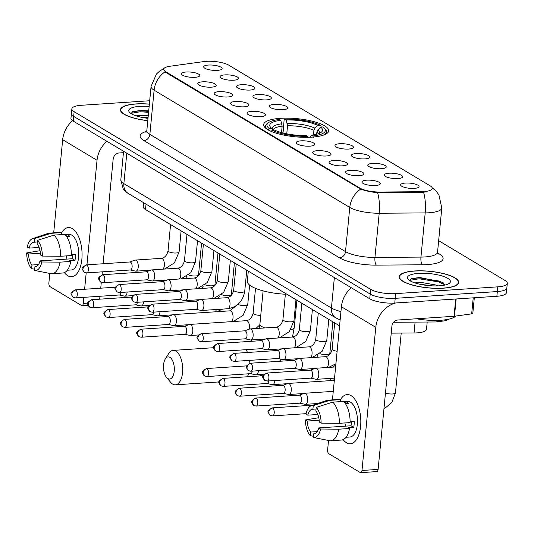 <?xml version="1.0" encoding="UTF-8"?>
<svg xmlns="http://www.w3.org/2000/svg" width="534" height="534" viewBox="0 0 534 534"><rect width="100%" height="100%" fill="white"/><g stroke="black" fill="none" stroke-linecap="round" stroke-linejoin="round"><path stroke-width="0.8" d="M280.463 118.321A32.661 9.111 5.5 0 0 263.649 124.596A32.661 9.111 5.5 0 0 279.242 134.047A32.661 9.111 5.5 0 0 311.863 137.138A32.661 9.111 5.5 0 0 328.67 130.857A32.661 9.111 5.5 0 0 313.078 121.412A32.661 9.111 5.5 0 0 280.463 118.321M211.437 87.155A9.245 2.577 -174.5 0 1 197.894 84.065A9.245 2.577 -174.5 0 1 202.553 81.829A9.245 2.577 -174.5 0 1 212.452 82.89A9.245 2.577 -174.5 0 1 216.01 85.814A9.245 2.577 -174.5 0 1 211.437 87.155M227.851 96.988A9.245 2.577 -174.5 0 1 214.301 93.897A9.245 2.577 -174.5 0 1 218.96 91.661A9.245 2.577 -174.5 0 1 228.866 92.722A9.245 2.577 -174.5 0 1 232.423 95.646A9.245 2.577 -174.5 0 1 227.851 96.988M244.258 106.82A9.245 2.577 -174.5 0 1 230.715 103.736A9.245 2.577 -174.5 0 1 235.374 101.5A9.245 2.577 -174.5 0 1 245.273 102.555A9.245 2.577 -174.5 0 1 248.831 105.478A9.245 2.577 -174.5 0 1 244.258 106.82M260.672 116.659A9.245 2.577 -174.5 0 1 247.122 113.568A9.245 2.577 -174.5 0 1 251.781 111.332A9.245 2.577 -174.5 0 1 261.687 112.394A9.245 2.577 -174.5 0 1 265.244 115.311A9.245 2.577 -174.5 0 1 260.672 116.659M309.9 146.156A9.245 2.577 -174.5 0 1 296.357 143.072A9.245 2.577 -174.5 0 1 301.016 140.836A9.245 2.577 -174.5 0 1 310.915 141.897A9.245 2.577 -174.5 0 1 314.479 144.814A9.245 2.577 -174.5 0 1 309.9 146.156M326.314 155.995A9.245 2.577 -174.5 0 1 312.764 152.904A9.245 2.577 -174.5 0 1 317.423 150.668A9.245 2.577 -174.5 0 1 327.329 151.729A9.245 2.577 -174.5 0 1 330.886 154.653A9.245 2.577 -174.5 0 1 326.314 155.995M342.721 165.827A9.245 2.577 -174.5 0 1 329.178 162.737A9.245 2.577 -174.5 0 1 333.837 160.5A9.245 2.577 -174.5 0 1 343.736 161.562A9.245 2.577 -174.5 0 1 347.3 164.485A9.245 2.577 -174.5 0 1 342.721 165.827M359.135 175.659A9.245 2.577 -174.5 0 1 345.585 172.575A9.245 2.577 -174.5 0 1 350.244 170.333A9.245 2.577 -174.5 0 1 360.15 171.394A9.245 2.577 -174.5 0 1 363.707 174.318A9.245 2.577 -174.5 0 1 359.135 175.659M375.542 185.498A9.245 2.577 -174.5 0 1 361.999 182.408A9.245 2.577 -174.5 0 1 366.658 180.172A9.245 2.577 -174.5 0 1 376.557 181.233A9.245 2.577 -174.5 0 1 380.121 184.15A9.245 2.577 -174.5 0 1 375.542 185.498M195.03 77.317A9.245 2.577 -174.5 0 1 181.48 74.233A9.245 2.577 -174.5 0 1 186.139 71.997A9.245 2.577 -174.5 0 1 196.045 73.058A9.245 2.577 -174.5 0 1 199.603 75.975A9.245 2.577 -174.5 0 1 195.03 77.317M233.758 80.213A9.245 2.577 -174.5 0 1 220.215 77.123A9.245 2.577 -174.5 0 1 224.874 74.887A9.245 2.577 -174.5 0 1 234.773 75.948A9.245 2.577 -174.5 0 1 238.338 78.872A9.245 2.577 -174.5 0 1 233.758 80.213M250.172 90.046A9.245 2.577 -174.5 0 1 236.622 86.955A9.245 2.577 -174.5 0 1 241.288 84.719A9.245 2.577 -174.5 0 1 251.187 85.78A9.245 2.577 -174.5 0 1 254.745 88.704A9.245 2.577 -174.5 0 1 250.172 90.046M266.579 99.878A9.245 2.577 -174.5 0 1 253.036 96.794A9.245 2.577 -174.5 0 1 257.695 94.551A9.245 2.577 -174.5 0 1 267.594 95.613A9.245 2.577 -174.5 0 1 271.159 98.536A9.245 2.577 -174.5 0 1 266.579 99.878M282.993 109.717A9.245 2.577 -174.5 0 1 269.443 106.626A9.245 2.577 -174.5 0 1 274.109 104.39A9.245 2.577 -174.5 0 1 284.008 105.452A9.245 2.577 -174.5 0 1 287.566 108.369A9.245 2.577 -174.5 0 1 282.993 109.717M348.635 149.053A9.245 2.577 -174.5 0 1 335.085 145.962A9.245 2.577 -174.5 0 1 339.751 143.726A9.245 2.577 -174.5 0 1 349.65 144.787A9.245 2.577 -174.5 0 1 353.208 147.704A9.245 2.577 -174.5 0 1 348.635 149.053M365.042 158.885A9.245 2.577 -174.5 0 1 351.499 155.794A9.245 2.577 -174.5 0 1 356.158 153.558A9.245 2.577 -174.5 0 1 366.057 154.62A9.245 2.577 -174.5 0 1 369.621 157.543A9.245 2.577 -174.5 0 1 365.042 158.885M381.456 168.717A9.245 2.577 -174.5 0 1 367.906 165.633A9.245 2.577 -174.5 0 1 372.572 163.391A9.245 2.577 -174.5 0 1 382.471 164.452A9.245 2.577 -174.5 0 1 386.029 167.376A9.245 2.577 -174.5 0 1 381.456 168.717M397.863 178.55A9.245 2.577 -174.5 0 1 384.32 175.466A9.245 2.577 -174.5 0 1 388.979 173.23A9.245 2.577 -174.5 0 1 398.878 174.291A9.245 2.577 -174.5 0 1 402.442 177.208A9.245 2.577 -174.5 0 1 397.863 178.55M414.277 188.389A9.245 2.577 -174.5 0 1 400.727 185.298A9.245 2.577 -174.5 0 1 405.393 183.062A9.245 2.577 -174.5 0 1 415.292 184.123A9.245 2.577 -174.5 0 1 418.85 187.047A9.245 2.577 -174.5 0 1 414.277 188.389M217.351 70.375A9.245 2.577 -174.5 0 1 203.801 67.291A9.245 2.577 -174.5 0 1 208.467 65.055A9.245 2.577 -174.5 0 1 218.366 66.116A9.245 2.577 -174.5 0 1 221.924 69.033A9.245 2.577 -174.5 0 1 217.351 70.375M203.861 61.577A16.641 4.639 -174.5 0 1 206.257 61.337A16.641 4.639 -174.5 0 1 228.766 65.161L430.197 185.872A16.641 4.639 -174.5 0 1 432.246 188.429A16.641 4.639 -174.5 0 1 421.039 191.719L379.761 192.026A16.641 4.639 -174.5 0 1 359.896 188.102L165.78 71.776A16.641 4.639 -174.5 0 1 163.724 69.22A16.641 4.639 -174.5 0 1 169.892 66.263L203.861 61.577M339.571 325.833L145.508 209.542A18.49 5.16 -174.5 0 1 143.232 206.698L143.613 202.686M427.2 322.029L426.492 329.318A18.49 5.16 -174.5 0 1 414.044 332.976L391.235 333.143M149.373 104.097A29.891 8.337 5.5 0 0 135.843 103.936A29.891 8.337 5.5 0 0 120.457 109.684A29.891 8.337 5.5 0 0 147.778 120.677M414.584 270.972A29.891 8.337 5.5 0 0 399.198 276.719A29.891 8.337 5.5 0 0 413.47 285.363A29.891 8.337 5.5 0 0 443.32 288.193A29.891 8.337 5.5 0 0 458.706 282.446A29.891 8.337 5.5 0 0 444.428 273.802A29.891 8.337 5.5 0 0 414.584 270.972M149.694 100.752L81.375 105.285A18.49 5.16 5.5 0 0 71.863 108.836L70.955 118.261A18.49 5.16 5.5 0 0 73.231 121.105L369.748 298.793A18.49 5.16 5.5 0 0 394.76 303.045L496.874 296.27L497.328 291.557A18.49 5.16 5.5 0 0 506.846 288.006A18.49 5.16 5.5 0 1 497.328 291.557L395.213 298.332L497.328 291.557L497.781 286.845A18.49 5.16 5.5 0 0 507.3 283.294A18.49 5.16 5.5 0 0 505.017 280.45L438.654 240.68M369.748 298.793L370.202 294.08A18.49 5.16 5.5 0 0 395.213 298.332A18.49 5.16 5.5 0 1 370.202 294.08L73.685 116.392L370.202 294.08L370.656 289.368A18.49 5.16 5.5 0 0 395.667 293.62L497.781 286.845M71.409 113.548A18.49 5.16 5.5 0 0 73.685 116.392A18.49 5.16 5.5 0 1 71.409 113.548M425.698 191.906L420.959 192.574L377.618 192.767C370.649 191.946 365.009 190.725 360.677 189.096L165.72 72.357L163.698 69.54M71.863 108.836A18.49 5.16 5.5 0 0 74.139 111.679L370.656 289.368M496.874 296.27A18.49 5.16 5.5 0 0 506.392 292.719L507.3 283.294M149.366 104.183A29.584 8.25 5.5 0 0 135.99 104.023A29.584 8.25 5.5 0 0 120.764 109.71A29.584 8.25 5.5 0 0 147.785 120.591M136.03 115.831L142.111 115.311L148.245 115.838M140.949 117.18L148.065 117.707M149.146 106.413A21.574 6.021 5.5 0 0 139.841 106.333A21.574 6.021 5.5 0 0 129.495 112.307A21.574 6.021 5.5 0 0 147.998 118.361M148.712 110.925L141.13 110.451L132.973 111.526L130.957 113.515M130.95 113.328L140.302 111.753L148.579 112.347M132.599 111.673L140.389 110.818L148.666 111.406M67.745 275.711A24.651 11.982 86.2 0 1 64.387 272.614A24.651 11.982 86.2 0 0 67.745 275.711A24.651 11.982 86.2 0 0 81.962 258.009A24.651 11.982 86.2 0 0 81.088 244.752A24.651 11.982 86.2 0 0 72.284 228.579A24.651 11.982 86.2 0 1 82.076 255.339A24.651 11.982 86.2 0 1 71.643 276.739A24.651 11.982 86.2 0 1 67.745 275.711M61.73 232.597A24.651 11.982 86.2 0 1 72.284 228.579A24.651 11.982 86.2 0 0 68.379 227.544A24.651 11.982 86.2 0 0 61.73 232.597M72.591 120.691A24.651 20.419 120.9 0 0 62.672 139.694L53.7 232.844M106.933 141.296A24.651 20.419 120.9 0 0 97.028 160.287L86.962 264.824M49.789 273.448L48.888 282.846A3.084 1.495 -93.8 0 0 50.083 286.685L81.482 305.501A3.084 1.495 -93.8 0 0 81.969 305.628A3.084 1.495 -93.8 0 0 83.244 303.439L87.796 303.138M86.188 272.874L84.612 289.254M83.831 297.338L83.244 303.439M99.678 299.18L99.958 296.27M100.739 288.186L101.293 282.399M102.027 274.79L102.308 271.839M103.089 263.756L113.155 159.219A6.161 5.106 -59.1 0 1 119.095 152.971L123.434 152.684M38.488 264.584L31.96 265.018A12.329 5.987 86.2 0 1 28.522 254.004L40.444 253.216M39.102 247.449L29.09 248.116A12.329 5.987 86.2 0 1 33.729 242.196A12.329 5.987 86.2 0 1 34.156 242.202L37.313 241.995M67.064 259.083A12.329 5.987 86.2 0 1 66.129 255.906M64.934 234.566L68.833 234.313A17.876 8.684 86.2 0 1 71.656 235.06A17.876 8.684 86.2 0 1 78.758 254.458A17.876 8.684 86.2 0 1 71.196 269.977L67.304 270.237M65.128 234.76L66.93 234.64A17.876 8.684 86.2 0 1 68.432 235.274A17.876 8.684 86.2 0 1 69.894 236.415L66.643 236.635M72.798 254.665A12.329 5.987 -93.8 0 1 72.244 258.743L39.997 260.879L41.819 261.974L60.042 262.161L70.795 261.453L69.594 260.732L74.967 260.372A17.876 8.684 86.2 0 0 75.534 254.484L71.369 254.758M61.59 234.593L61.784 232.61L51.037 233.325L34.51 238.578L34.156 242.202M29.09 248.116L27.267 247.022A16.027 7.79 86.2 0 1 32.481 238.711L48.053 233.391A20.339 9.886 86.2 0 1 49.322 233.131L60.068 232.423A20.339 9.886 86.2 0 1 61.784 232.61M64.748 234.386A20.339 9.886 86.2 0 1 71.362 255.559L60.609 256.273L42.386 256.08L40.564 254.992A12.329 5.987 86.2 0 0 37.12 243.978L37.467 240.353L53.994 235.1L64.748 234.386M70.795 261.453A20.339 9.886 86.2 0 1 62.758 273.007L52.012 273.722A20.339 9.886 86.2 0 1 50.723 273.635L34.583 270.418A16.027 7.79 86.2 0 1 34.576 270.418L34.924 266.793L35.785 266.733M49.322 233.131A20.339 9.886 86.2 0 1 51.037 233.325M53.994 235.1A20.339 9.886 86.2 0 1 60.609 256.273M60.042 262.161A20.339 9.886 86.2 0 1 52.012 273.722M32.481 238.711A16.027 7.79 86.2 0 1 34.51 238.578M37.467 240.353A16.027 7.79 86.2 0 1 42.386 256.08M41.819 261.974A16.027 7.79 86.2 0 1 34.583 270.418M39.997 260.879A12.329 5.987 86.2 0 1 35.357 266.793A12.329 5.987 86.2 0 1 34.924 266.793M31.96 265.018L31.613 268.642L34.69 269.249M31.613 268.642A16.027 7.79 86.2 0 1 26.7 252.916L28.522 254.004M40.057 250.693L26.7 252.916M66.93 234.64L66.737 236.629M72.244 258.743L74.967 260.372M443.167 288.106A29.584 8.25 5.5 0 0 458.399 282.419A29.584 8.25 5.5 0 0 444.275 273.862A29.584 8.25 5.5 0 0 414.731 271.065A29.584 8.25 5.5 0 0 399.505 276.745A29.584 8.25 5.5 0 0 413.63 285.303A29.584 8.25 5.5 0 0 443.167 288.106M416.453 318.771A30.812 8.597 5.5 0 0 440.697 320.273A30.812 8.597 5.5 0 0 455.716 316.068M414.771 282.866L420.852 282.346L436.071 285.043L438.18 285.857M419.691 284.215L432.32 285.85M418.583 273.368A21.574 6.021 5.5 0 0 408.236 279.349A21.574 6.021 5.5 0 0 439.322 285.797A21.574 6.021 5.5 0 0 449.328 283.3A21.574 6.021 5.5 0 0 442.693 276.158A21.574 6.021 5.5 0 0 418.583 273.368M444.996 285.022L442.359 282.252L419.871 277.486L411.714 278.561L409.698 280.557M409.691 280.37L419.043 278.788L438.481 281.879L444.935 284.829M411.34 278.715L419.13 277.854L438.568 280.944L443.253 282.853M167.87 378.573A11.094 5.393 -93.8 0 0 174.224 371.163A11.094 5.393 -93.8 0 0 169.912 357.366A11.094 5.393 -93.8 0 0 165.293 358.968A11.094 5.393 -93.8 0 0 166.515 377.364A11.094 5.393 -93.8 0 0 167.87 378.573M165.293 358.968L168.664 353.608A17.255 8.384 86.2 0 1 173.123 350.391A17.255 8.384 86.2 0 1 175.853 351.118A17.255 8.384 86.2 0 1 182.708 369.848A17.255 8.384 86.2 0 1 175.412 384.827A17.255 8.384 86.2 0 1 172.676 384.106A17.255 8.384 86.2 0 1 170.566 382.231L166.515 377.364M281.531 132.612L282.152 126.151L280.824 120.324A26.5 7.396 5.5 0 0 270.711 127.439A26.5 7.396 5.5 0 0 271.726 128.367L269.236 128.527L268.041 129.829M322.99 135.282A30.571 8.531 5.5 0 0 326.474 131.838A30.571 8.531 5.5 0 0 325.4 129.241L324.332 128.053A29.337 8.184 5.5 0 0 323.083 126.925L320.594 127.092L317.884 129.929L316.889 132.065L316.682 134.221M280.824 120.324L279.449 119.503A29.337 8.184 5.5 0 0 268.448 122.673L267.167 123.634A30.571 8.531 5.5 0 0 265.618 125.977A30.571 8.531 5.5 0 0 268.041 129.782M313.351 137.485L312.871 135.95A29.337 8.184 5.5 0 0 324.332 128.053M307.978 137.845L307.497 136.31A29.337 8.184 5.5 0 1 272.2 130.303L271.005 131.551M268.448 122.673A29.337 8.184 5.5 0 0 269.236 128.527M312.871 135.95L311.496 135.129A26.5 7.396 5.5 0 0 321.194 132.298A26.5 7.396 5.5 0 0 320.594 127.092M272.2 130.303L274.69 130.136A26.5 7.396 5.5 0 0 306.122 135.489L307.497 136.31M309.7 137.251L311.496 135.129M271.726 128.367L273.355 130.229M248.297 271.138L247.329 281.184A33.896 9.458 5.5 0 0 285.37 294.234M283.04 133.006L284.115 119.97L284.822 119.149A29.337 8.184 5.5 0 1 320.12 125.15L321.088 126.258L321.007 127.065M320.12 125.15L317.63 125.316A26.5 7.396 5.5 0 0 286.197 119.97L284.822 119.149M313.485 134.868L313.925 130.289L314.92 128.153L317.63 125.316M286.197 119.97L287.532 125.797L286.758 133.834M119.229 294.988L124.469 296.13A5.547 2.697 -93.8 0 0 124.843 296.163A5.547 2.697 -93.8 0 0 127.139 292.225A5.547 2.697 -93.8 0 0 127.159 292.038M119.095 294.962A4.005 1.949 -93.8 0 0 119.369 294.982A4.005 1.949 -93.8 0 0 120.991 292.445M135.643 304.821L140.876 305.969A5.547 2.697 -93.8 0 0 141.256 305.995A5.547 2.697 -93.8 0 0 143.553 302.057A5.547 2.697 -93.8 0 0 143.566 301.87M135.502 304.794A4.005 1.949 -93.8 0 0 135.776 304.814A4.005 1.949 -93.8 0 0 137.398 302.277M152.05 314.659L157.29 315.801A5.547 2.697 -93.8 0 0 157.663 315.828A5.547 2.697 -93.8 0 0 159.966 311.889A5.547 2.697 -93.8 0 0 159.98 311.702M151.916 314.626A4.005 1.949 -93.8 0 0 152.19 314.646A4.005 1.949 -93.8 0 0 153.812 312.11M168.464 324.492L173.697 325.633A5.547 2.697 -93.8 0 0 174.077 325.66A5.547 2.697 -93.8 0 0 176.374 321.728A5.547 2.697 -93.8 0 0 174.218 314.826A5.547 2.697 -93.8 0 0 173.343 314.593A5.547 2.697 -93.8 0 0 172.969 314.673L167.93 316.495M168.323 324.458A4.005 1.949 -93.8 0 0 168.597 324.485A4.005 1.949 -93.8 0 0 170.259 321.642A4.005 1.949 -93.8 0 0 168.704 316.655A4.005 1.949 -93.8 0 0 168.07 316.488L124.322 319.392C118.374 323.31 119.983 322.903 122.526 326.821A4.005 3.317 120.9 0 1 121.091 323.617A4.005 3.317 -59.1 0 1 124.949 319.559A4.005 1.949 -93.8 0 0 124.322 319.392M184.871 334.324L190.111 335.465A5.547 2.697 -93.8 0 0 190.484 335.499A5.547 2.697 -93.8 0 0 192.787 331.561A5.547 2.697 -93.8 0 0 190.631 324.659A5.547 2.697 -93.8 0 0 189.75 324.425A5.547 2.697 -93.8 0 0 189.383 324.505L184.343 326.334M184.737 334.297A4.005 1.949 -93.8 0 0 185.011 334.317A4.005 1.949 -93.8 0 0 186.666 331.474A4.005 1.949 -93.8 0 0 185.111 326.488A4.005 1.949 -93.8 0 0 184.477 326.321L140.729 329.224C134.788 333.143 136.397 332.735 138.933 336.66A4.005 3.317 120.9 0 1 137.498 333.456A4.005 3.317 -59.1 0 1 141.363 329.391A4.005 1.949 -93.8 0 0 140.729 329.224M250.513 373.66L255.753 374.808A5.547 2.697 -93.8 0 0 256.126 374.835A5.547 2.697 -93.8 0 0 258.429 370.896A5.547 2.697 -93.8 0 0 258.443 370.709M250.379 373.633A4.005 1.949 -93.8 0 0 250.653 373.653A4.005 1.949 -93.8 0 0 252.275 371.117M266.927 383.499L272.16 384.64A5.547 2.697 -93.8 0 0 272.54 384.667A5.547 2.697 -93.8 0 0 274.836 380.729A5.547 2.697 -93.8 0 0 274.856 380.542M266.786 383.465A4.005 1.949 -93.8 0 0 267.06 383.485A4.005 1.949 -93.8 0 0 268.682 380.949M283.334 393.331L288.574 394.472A5.547 2.697 -93.8 0 0 288.947 394.499A5.547 2.697 -93.8 0 0 291.25 390.568A5.547 2.697 -93.8 0 0 289.094 383.666A5.547 2.697 -93.8 0 0 288.213 383.432A5.547 2.697 -93.8 0 0 287.846 383.512L282.806 385.334M283.2 393.298A4.005 1.949 -93.8 0 0 283.474 393.324A4.005 1.949 -93.8 0 0 285.129 390.481A4.005 1.949 -93.8 0 0 283.574 385.495A4.005 1.949 -93.8 0 0 282.94 385.328L239.192 388.231C233.251 392.15 234.86 391.742 237.396 395.661A4.005 3.317 120.9 0 1 235.961 392.457A4.005 3.317 -59.1 0 1 239.826 388.398A4.005 1.949 -93.8 0 0 239.192 388.231M299.748 403.163L304.981 404.305A5.547 2.697 -93.8 0 0 305.361 404.338A5.547 2.697 -93.8 0 0 307.657 400.4A5.547 2.697 -93.8 0 0 305.501 393.498A5.547 2.697 -93.8 0 0 304.627 393.264A5.547 2.697 -93.8 0 0 304.253 393.344L299.214 395.173M299.607 403.137A4.005 1.949 -93.8 0 0 299.881 403.157A4.005 1.949 -93.8 0 0 301.543 400.313A4.005 1.949 -93.8 0 0 299.988 395.327A4.005 1.949 -93.8 0 0 299.354 395.16L255.606 398.064C249.658 401.982 251.267 401.575 253.81 405.5A4.005 3.317 120.9 0 1 252.375 402.296A4.005 3.317 -59.1 0 1 256.24 398.231A4.005 1.949 -93.8 0 0 255.606 398.064M130.316 269.977L135.556 271.125A5.547 2.697 -93.8 0 0 135.93 271.152A5.547 2.697 -93.8 0 0 138.226 267.214A5.547 2.697 -93.8 0 0 136.077 260.312A5.547 2.697 -93.8 0 0 135.195 260.085A5.547 2.697 -93.8 0 0 134.828 260.158L129.789 261.987M130.183 269.95A4.005 1.949 -93.8 0 0 130.456 269.97A4.005 1.949 -93.8 0 0 132.112 267.127A4.005 1.949 -93.8 0 0 130.556 262.147A4.005 1.949 -93.8 0 0 129.922 261.974L86.174 264.877C80.227 268.796 81.842 268.388 84.379 272.313A4.005 3.317 120.9 0 1 82.944 269.109A4.005 3.317 -59.1 0 1 86.808 265.044A4.005 1.949 -93.8 0 0 86.174 264.877M146.73 279.816L151.963 280.957A5.547 2.697 -93.8 0 0 152.344 280.984A5.547 2.697 -93.8 0 0 154.64 277.046A5.547 2.697 -93.8 0 0 152.484 270.151A5.547 2.697 -93.8 0 0 151.609 269.917A5.547 2.697 -93.8 0 0 151.235 269.997L146.196 271.819M146.59 279.783A4.005 1.949 -93.8 0 0 146.863 279.803A4.005 1.949 -93.8 0 0 148.525 276.959A4.005 1.949 -93.8 0 0 146.97 271.98A4.005 1.949 -93.8 0 0 146.336 271.813L102.581 274.716C96.641 278.628 98.249 278.227 100.793 282.146A4.005 3.317 120.9 0 1 99.357 278.942A4.005 3.317 -59.1 0 1 103.216 274.883A4.005 1.949 -93.8 0 0 102.581 274.716M163.137 289.648L168.377 290.79A5.547 2.697 -93.8 0 0 168.751 290.816A5.547 2.697 -93.8 0 0 171.047 286.885A5.547 2.697 -93.8 0 0 168.898 279.983A5.547 2.697 -93.8 0 0 168.016 279.749A5.547 2.697 -93.8 0 0 167.649 279.829L162.61 281.652M163.003 289.615A4.005 1.949 -93.8 0 0 163.277 289.642A4.005 1.949 -93.8 0 0 164.933 286.798A4.005 1.949 -93.8 0 0 163.377 281.812A4.005 1.949 -93.8 0 0 162.743 281.645L118.995 284.549C113.048 288.467 114.663 288.06 117.2 291.978A4.005 3.317 120.9 0 1 115.765 288.774A4.005 3.317 -59.1 0 1 119.629 284.715A4.005 1.949 -93.8 0 0 118.995 284.549M179.551 299.481L184.784 300.622A5.547 2.697 -93.8 0 0 185.164 300.655A5.547 2.697 -93.8 0 0 187.461 296.717A5.547 2.697 -93.8 0 0 185.305 289.815A5.547 2.697 -93.8 0 0 184.43 289.582A5.547 2.697 -93.8 0 0 184.056 289.662L179.017 291.491M179.411 299.454A4.005 1.949 -93.8 0 0 179.684 299.474A4.005 1.949 -93.8 0 0 181.346 296.63A4.005 1.949 -93.8 0 0 179.791 291.644A4.005 1.949 -93.8 0 0 179.157 291.477L135.402 294.381C129.462 298.299 131.07 297.892 133.613 301.817A4.005 3.317 120.9 0 1 132.178 298.613A4.005 3.317 -59.1 0 1 136.037 294.548A4.005 1.949 -93.8 0 0 135.402 294.381M195.958 309.313L201.198 310.461A5.547 2.697 -93.8 0 0 201.572 310.488A5.547 2.697 -93.8 0 0 203.868 306.549A5.547 2.697 -93.8 0 0 201.718 299.654A5.547 2.697 -93.8 0 0 200.837 299.42A5.547 2.697 -93.8 0 0 200.47 299.501L195.431 301.323M195.824 309.286A4.005 1.949 -93.8 0 0 196.098 309.306A4.005 1.949 -93.8 0 0 197.754 306.463A4.005 1.949 -93.8 0 0 196.198 301.483A4.005 1.949 -93.8 0 0 195.564 301.309L151.816 304.213C145.869 308.131 147.484 307.724 150.021 311.649A4.005 3.317 120.9 0 1 148.585 308.445A4.005 3.317 -59.1 0 1 152.45 304.387A4.005 1.949 -93.8 0 0 151.816 304.213M245.193 338.816L250.426 339.964A5.547 2.697 -93.8 0 0 250.806 339.991A5.547 2.697 -93.8 0 0 253.103 336.053A5.547 2.697 -93.8 0 0 250.947 329.151A5.547 2.697 -93.8 0 0 250.072 328.924A5.547 2.697 -93.8 0 0 249.698 328.997L244.659 330.826M245.053 338.79A4.005 1.949 -93.8 0 0 245.326 338.81A4.005 1.949 -93.8 0 0 246.988 335.966A4.005 1.949 -93.8 0 0 245.433 330.98A4.005 1.949 -93.8 0 0 244.799 330.813L201.044 333.717C195.104 337.635 196.712 337.228 199.255 341.153A4.005 3.317 120.9 0 1 197.82 337.949A4.005 3.317 -59.1 0 1 201.678 333.883A4.005 1.949 -93.8 0 0 201.044 333.717M261.6 348.655L266.84 349.797A5.547 2.697 -93.8 0 0 267.214 349.823A5.547 2.697 -93.8 0 0 269.51 345.885A5.547 2.697 -93.8 0 0 267.36 338.99A5.547 2.697 -93.8 0 0 266.479 338.756A5.547 2.697 -93.8 0 0 266.112 338.836L261.073 340.659M261.466 348.622A4.005 1.949 -93.8 0 0 261.74 348.642A4.005 1.949 -93.8 0 0 263.396 345.798A4.005 1.949 -93.8 0 0 261.84 340.819A4.005 1.949 -93.8 0 0 261.206 340.652L217.458 343.549C211.517 347.467 213.126 347.06 215.663 350.985A4.005 3.317 120.9 0 1 214.227 347.781A4.005 3.317 -59.1 0 1 218.092 343.722A4.005 1.949 -93.8 0 0 217.458 343.549M278.014 358.488L283.247 359.629A5.547 2.697 -93.8 0 0 283.627 359.656A5.547 2.697 -93.8 0 0 285.924 355.724A5.547 2.697 -93.8 0 0 283.768 348.822A5.547 2.697 -93.8 0 0 282.893 348.589A5.547 2.697 -93.8 0 0 282.519 348.669L277.48 350.491M277.874 358.454A4.005 1.949 -93.8 0 0 278.147 358.481A4.005 1.949 -93.8 0 0 279.809 355.637A4.005 1.949 -93.8 0 0 278.254 350.651A4.005 1.949 -93.8 0 0 277.62 350.484L233.865 353.388C227.925 357.306 229.533 356.899 232.076 360.817A4.005 3.317 120.9 0 1 230.641 357.613A4.005 3.317 -59.1 0 1 234.499 353.555A4.005 1.949 -93.8 0 0 233.865 353.388M294.421 368.32L299.661 369.461A5.547 2.697 -93.8 0 0 300.035 369.495A5.547 2.697 -93.8 0 0 302.337 365.556A5.547 2.697 -93.8 0 0 300.181 358.654A5.547 2.697 -93.8 0 0 299.3 358.421A5.547 2.697 -93.8 0 0 298.933 358.501L293.894 360.323M294.287 368.293A4.005 1.949 -93.8 0 0 294.561 368.313A4.005 1.949 -93.8 0 0 296.216 365.47A4.005 1.949 -93.8 0 0 294.661 360.483A4.005 1.949 -93.8 0 0 294.027 360.316L250.279 363.22C244.338 367.138 245.947 366.731 248.484 370.656A4.005 3.317 120.9 0 1 247.048 367.452A4.005 3.317 -59.1 0 1 250.913 363.387A4.005 1.949 -93.8 0 0 250.279 363.22M310.835 378.152L316.068 379.3A5.547 2.697 -93.8 0 0 316.448 379.327A5.547 2.697 -93.8 0 0 318.745 375.389A5.547 2.697 -93.8 0 0 316.589 368.493A5.547 2.697 -93.8 0 0 315.714 368.26A5.547 2.697 -93.8 0 0 315.34 368.333L310.301 370.162M310.695 378.125A4.005 1.949 -93.8 0 0 310.968 378.145A4.005 1.949 -93.8 0 0 312.63 375.302A4.005 1.949 -93.8 0 0 311.075 370.322A4.005 1.949 -93.8 0 0 310.441 370.149L266.693 373.052C260.746 376.971 262.354 376.563 264.897 380.488A4.005 3.317 120.9 0 1 263.462 377.284A4.005 3.317 -59.1 0 1 267.32 373.219A4.005 1.949 -93.8 0 0 266.693 373.052M346.486 442.746A24.651 11.982 86.2 0 1 343.128 439.649A24.651 11.982 86.2 0 0 346.486 442.746A24.651 11.982 86.2 0 0 360.704 425.044A24.651 11.982 86.2 0 0 359.829 411.794A24.651 11.982 86.2 0 0 351.025 395.621A24.651 11.982 86.2 0 1 360.817 422.381A24.651 11.982 86.2 0 1 350.391 443.781A24.651 11.982 86.2 0 1 346.486 442.746M340.478 399.632A24.651 11.982 86.2 0 1 351.025 395.621A24.651 11.982 86.2 0 0 347.127 394.586A24.651 11.982 86.2 0 0 340.478 399.632M351.312 287.746A24.651 20.419 120.9 0 0 341.413 306.736L332.442 399.879M395.574 302.992A24.651 20.419 120.9 0 0 375.776 327.329L361.985 470.481L378.112 469.406L391.896 326.254A6.161 5.106 -59.1 0 1 397.837 320.006L454.034 316.282L455.702 299.007M328.53 440.49L327.629 449.888A3.084 1.495 -93.8 0 0 328.824 453.72L360.223 472.537A3.084 1.495 -93.8 0 0 360.71 472.663A3.084 1.495 -93.8 0 0 361.985 470.481M378.112 469.406A3.084 1.495 86.2 0 1 376.837 471.595L360.71 472.663M474.312 297.772L472.817 313.318A3.084 0.861 -174.5 0 1 471.676 313.865L454.481 316.235A3.084 0.861 -174.5 0 1 454.034 316.282M317.229 431.626L310.701 432.053A12.329 5.987 86.2 0 1 307.264 421.046L319.185 420.251M317.843 414.491L307.831 415.152A12.329 5.987 86.2 0 1 312.47 409.238A12.329 5.987 86.2 0 1 312.904 409.238L316.055 409.031M345.805 426.125A12.329 5.987 86.2 0 1 344.871 422.941M343.682 401.608L347.574 401.348A17.876 8.684 86.2 0 1 350.404 402.095A17.876 8.684 86.2 0 1 357.5 421.5A17.876 8.684 86.2 0 1 349.937 437.012L346.045 437.273M343.869 401.802L345.672 401.681A17.876 8.684 86.2 0 1 347.173 402.309A17.876 8.684 86.2 0 1 348.635 403.457L345.385 403.671M351.539 421.7A12.329 5.987 -93.8 0 1 350.985 425.778L318.738 427.921L320.56 429.009L338.783 429.202L349.536 428.488L348.335 427.767L353.708 427.414A17.876 8.684 86.2 0 0 354.276 421.52L350.11 421.8M340.332 401.635L340.525 399.646L329.778 400.36L313.251 405.62L312.904 409.238M307.831 415.152L306.009 414.064A16.027 7.79 86.2 0 1 311.222 405.747L326.795 400.427A20.339 9.886 86.2 0 1 328.063 400.173L338.81 399.459A20.339 9.886 86.2 0 1 340.525 399.646M343.489 401.421A20.339 9.886 86.2 0 1 350.104 422.594L339.35 423.308L321.128 423.122L319.305 422.027A12.329 5.987 86.2 0 0 315.861 411.013L316.215 407.395L332.735 402.135L343.489 401.421M349.536 428.488A20.339 9.886 86.2 0 1 341.5 440.043L330.753 440.757A20.339 9.886 86.2 0 1 329.465 440.67L313.325 437.453A16.027 7.79 86.2 0 1 313.318 437.453L313.665 433.828L314.526 433.775M328.063 400.173A20.339 9.886 86.2 0 1 329.778 400.36M332.735 402.135A20.339 9.886 86.2 0 1 339.35 423.308M338.783 429.202A20.339 9.886 86.2 0 1 330.753 440.757M311.222 405.747A16.027 7.79 86.2 0 1 313.251 405.62M316.215 407.395A16.027 7.79 86.2 0 1 321.128 423.122M320.56 429.009A16.027 7.79 86.2 0 1 313.325 437.453M318.738 427.921A12.329 5.987 86.2 0 1 314.099 433.835A12.329 5.987 86.2 0 1 313.665 433.828M310.701 432.053L310.354 435.677L313.431 436.291M310.354 435.677A16.027 7.79 86.2 0 1 305.441 419.951L307.264 421.046M318.798 417.728L305.441 419.951M345.672 401.681L345.478 403.664M350.985 425.778L353.708 427.414M165.78 71.776L165.72 72.357M359.896 188.102L359.843 188.682M379.761 192.026L379.681 192.881M421.039 191.719L420.959 192.574M146.029 204.135L145.508 209.542M415.092 322.115L414.044 332.976M437.54 252.896L439.315 253.957A6.161 5.106 -59.1 0 1 437.746 253.797M439.315 253.957A30.812 8.597 -174.5 0 1 427.253 264.61A30.812 8.597 -174.5 0 1 422.361 264.791L376.363 265.131A30.812 8.597 -174.5 0 1 339.571 257.862L143.92 140.616A30.812 8.597 -174.5 0 1 146.663 131.357M423.582 192.333A21.574 7.222 89.6 0 1 425.197 212.906L420.946 257.088A24.651 6.875 5.5 0 0 424.857 256.947A24.651 6.875 5.5 0 0 437.546 252.208L438.02 254.311M432.106 187.661L436.178 191.185L438.921 194.917L441.798 208.026A24.651 6.875 -174.5 0 1 429.109 212.766A24.651 6.875 -174.5 0 1 425.197 212.906L379.2 213.246A24.651 6.875 -174.5 0 1 349.77 207.432L154.119 90.186A21.574 17.869 -59.1 0 1 165.026 71.85M360.677 189.096A21.574 17.869 120.9 0 0 349.77 207.432L345.511 251.614A24.651 6.875 5.5 0 0 374.948 257.428L420.946 257.088A6.161 2.063 -90.4 0 0 422.361 264.791M377.618 192.767A21.574 7.222 89.6 0 1 379.2 213.246L374.948 257.428A6.161 2.063 -90.4 0 0 376.363 265.131M143.92 140.616A6.161 5.106 -59.1 0 0 149.86 134.368L154.119 90.186A24.651 6.875 -174.5 0 1 151.075 86.395L146.823 130.576A24.651 6.875 5.5 0 0 149.86 134.368L345.511 251.614A6.161 5.106 -59.1 0 1 339.571 257.862M74.139 111.679L73.231 121.105M395.667 293.62L394.76 303.045M438 320.4A12.329 4.125 89.6 0 1 436.011 321.962L393.611 322.276M340.145 319.893L335.846 317.884L128.273 193.495L125.824 191.739L123.207 188.862L120.817 179.845A24.651 6.875 5.5 0 0 123.861 183.636L126.792 153.198M128.273 193.495A12.329 10.206 -59.1 0 1 123.861 183.636L331.434 308.025L334.364 277.587M335.846 317.884A12.329 10.206 -59.1 0 1 331.434 308.025A24.651 6.875 5.5 0 0 340.946 311.562M97.028 160.287L62.672 139.694M264.784 327.943A17.255 4.813 -174.5 0 1 262.054 326.668A17.255 4.813 -174.5 0 1 259.924 324.011L259.097 328.323M247.282 376.77A17.255 8.384 -93.8 0 0 248.597 373.787M249.852 363.274A17.255 8.384 -93.8 0 0 249.598 360.37M247.502 352.48A17.255 8.384 -93.8 0 0 246.007 349.69M296.884 300.255L294.281 327.322A17.255 4.813 -174.5 0 1 290.71 329.825M282.152 126.151A22.802 6.361 5.5 0 0 273.081 129.916M319.305 133.346A23.703 6.615 5.5 0 0 317.884 129.929M281.919 123.808A23.703 6.615 5.5 0 0 272.56 129.321M318.257 133.747A22.802 6.361 5.5 0 0 316.889 132.065M314.92 128.153A23.703 6.615 5.5 0 0 287.292 123.454M313.925 130.289A22.802 6.361 5.5 0 0 287.532 125.797M75.721 290.055A4.005 1.949 -93.8 0 0 75.087 289.889C69.146 293.807 70.755 293.4 73.291 297.325A4.005 3.317 120.9 0 1 71.856 294.121A4.005 3.317 -59.1 0 1 75.721 290.055A4.005 1.949 -93.8 0 1 77.31 294.408A4.005 1.949 -93.8 0 1 75.614 297.885L119.369 294.982M201.585 243.15L198.528 274.903A5.547 1.549 -174.5 0 1 195.671 275.971A5.547 1.549 -174.5 0 1 188.629 274.93M92.128 299.888A4.005 1.949 -93.8 0 0 91.494 299.721C85.553 303.639 87.162 303.232 89.705 307.157A4.005 3.317 120.9 0 1 88.27 303.953A4.005 3.317 -59.1 0 1 92.128 299.888A4.005 1.949 -93.8 0 1 93.724 304.24A4.005 1.949 -93.8 0 1 92.028 307.717L135.776 304.814M217.999 252.982L214.942 284.735A5.547 1.549 -174.5 0 1 212.085 285.803A5.547 1.549 -174.5 0 1 205.043 284.769M108.542 309.727A4.005 1.949 -93.8 0 0 107.908 309.56C101.967 313.471 103.576 313.071 106.112 316.989A4.005 3.317 120.9 0 1 104.677 313.785A4.005 3.317 -59.1 0 1 108.542 309.727A4.005 1.949 -93.8 0 1 110.131 314.072A4.005 1.949 -93.8 0 1 108.435 317.55L152.19 314.646M234.406 262.815L231.349 294.574A5.547 1.549 -174.5 0 1 228.492 295.636A5.547 1.549 -174.5 0 1 221.456 294.601M215.008 311.829A5.547 2.697 -93.8 0 0 216.377 309.506M249.618 285.089L247.763 304.407A5.547 1.549 -174.5 0 1 244.906 305.475A5.547 1.549 -174.5 0 1 237.864 304.433M231.416 321.662A5.547 2.697 -93.8 0 0 233.058 316.355A5.547 2.697 -93.8 0 0 230.868 311.068A5.547 2.697 -93.8 0 0 230.695 310.982A5.547 2.697 -93.8 0 0 229.987 310.835L236.095 305.788M168.597 324.485L124.849 327.382A4.005 1.949 -93.8 0 0 126.545 323.904A4.005 1.949 -93.8 0 0 124.949 319.559M249.191 329.184A5.547 2.697 -93.8 0 0 247.275 320.901A5.547 2.697 -93.8 0 0 247.108 320.814A5.547 2.697 -93.8 0 0 246.401 320.667C249.812 320.133 252.055 317.63 253.129 313.178A5.547 1.549 -174.5 0 0 253.657 313.932A5.547 1.549 -174.5 0 0 260.759 315.334M185.011 334.317L141.256 337.221A4.005 1.949 -93.8 0 0 142.952 333.743A4.005 1.949 -93.8 0 0 141.363 329.391M207.005 368.727A4.005 1.949 -93.8 0 0 206.371 368.56C200.43 372.478 202.039 372.071 204.575 375.996A4.005 3.317 120.9 0 1 203.14 372.792A4.005 3.317 -59.1 0 1 207.005 368.727A4.005 1.949 -93.8 0 1 208.594 373.079A4.005 1.949 -93.8 0 1 206.898 376.557L250.653 373.653M332.869 321.822L329.812 353.575A5.547 1.549 -174.5 0 1 326.955 354.643A5.547 1.549 -174.5 0 1 319.919 353.608M223.419 378.566A4.005 1.949 -93.8 0 0 222.785 378.392C216.837 382.311 218.446 381.903 220.989 385.828A4.005 3.317 120.9 0 1 219.554 382.624A4.005 3.317 -59.1 0 1 223.419 378.566A4.005 1.949 -93.8 0 1 225.008 382.911A4.005 1.949 -93.8 0 1 223.312 386.389L267.06 383.485M329.878 380.669A5.547 2.697 -93.8 0 0 331.247 378.346M283.474 393.324L239.726 396.221A4.005 1.949 -93.8 0 0 241.415 392.744A4.005 1.949 -93.8 0 0 239.826 388.398M299.881 403.157L256.133 406.06A4.005 1.949 -93.8 0 0 257.829 402.583A4.005 1.949 -93.8 0 0 256.24 398.231M272.647 408.063A4.005 1.949 -93.8 0 0 272.013 407.896C266.072 411.814 267.681 411.407 270.217 415.332A4.005 3.317 120.9 0 1 268.782 412.128A4.005 3.317 -59.1 0 1 272.647 408.063A4.005 1.949 -93.8 0 1 274.236 412.415A4.005 1.949 -93.8 0 1 272.547 415.893L306.095 413.663M401.221 333.069L395.454 392.911A5.547 1.549 -174.5 0 1 392.603 393.979A5.547 1.549 -174.5 0 1 385.481 392.904M181.113 230.882L179.09 251.921A5.547 1.549 -174.5 0 1 176.233 252.989A5.547 1.549 -174.5 0 1 168.57 251.607A5.547 1.549 -174.5 0 1 168.043 250.86C166.975 255.312 164.732 257.809 161.315 258.349L135.195 260.085M162.743 269.176A5.547 2.697 -93.8 0 0 164.385 263.869A5.547 2.697 -93.8 0 0 162.196 258.583A5.547 2.697 -93.8 0 0 162.022 258.489A5.547 2.697 -93.8 0 0 161.315 258.349M130.456 269.97L86.702 272.874A4.005 1.949 -93.8 0 0 88.397 269.396A4.005 1.949 -93.8 0 0 86.808 265.044M197.527 240.714L195.497 261.753A5.547 1.549 -174.5 0 1 192.641 262.821A5.547 1.549 -174.5 0 1 184.984 261.44A5.547 1.549 -174.5 0 1 184.457 260.692C183.382 265.144 181.139 267.641 177.729 268.181L151.609 269.917M179.157 279.008A5.547 2.697 -93.8 0 0 180.792 273.702A5.547 2.697 -93.8 0 0 178.603 268.415A5.547 2.697 -93.8 0 0 178.436 268.328A5.547 2.697 -93.8 0 0 177.729 268.181M146.863 279.803L103.115 282.706A4.005 1.949 -93.8 0 0 104.811 279.229A4.005 1.949 -93.8 0 0 103.216 274.883M213.934 250.546L211.911 271.586A5.547 1.549 -174.5 0 1 209.054 272.654A5.547 1.549 -174.5 0 1 201.391 271.279A5.547 1.549 -174.5 0 1 200.864 270.524C199.796 274.983 197.553 277.48 194.136 278.02L168.016 279.749M195.564 288.847A5.547 2.697 -93.8 0 0 197.206 283.541A5.547 2.697 -93.8 0 0 195.017 278.247A5.547 2.697 -93.8 0 0 194.85 278.161A5.547 2.697 -93.8 0 0 194.136 278.02M163.277 289.642L119.523 292.539A4.005 1.949 -93.8 0 0 121.218 289.061A4.005 1.949 -93.8 0 0 119.629 284.715M230.348 260.378L228.318 281.425A5.547 1.549 -174.5 0 1 225.461 282.486A5.547 1.549 -174.5 0 1 217.805 281.111A5.547 1.549 -174.5 0 1 217.278 280.357C216.203 284.816 213.96 287.312 210.55 287.853L184.43 289.582M211.978 298.68A5.547 2.697 -93.8 0 0 213.613 293.373A5.547 2.697 -93.8 0 0 211.424 288.086A5.547 2.697 -93.8 0 0 211.257 287.993A5.547 2.697 -93.8 0 0 210.55 287.853M179.684 299.474L135.936 302.377A4.005 1.949 -93.8 0 0 137.632 298.9A4.005 1.949 -93.8 0 0 136.037 294.548M246.755 270.217L244.732 291.257A5.547 1.549 -174.5 0 1 241.875 292.325A5.547 1.549 -174.5 0 1 234.212 290.943A5.547 1.549 -174.5 0 1 233.685 290.196C232.617 294.648 230.374 297.144 226.957 297.685L200.837 299.42M201.572 310.488L227.691 308.752A5.547 2.697 -93.8 0 0 230.041 303.939A5.547 2.697 -93.8 0 0 227.838 297.919A5.547 2.697 -93.8 0 0 227.671 297.832A5.547 2.697 -93.8 0 0 226.957 297.685M196.098 309.306L152.344 312.21A4.005 1.949 -93.8 0 0 154.039 308.732A4.005 1.949 -93.8 0 0 152.45 304.387M295.99 299.721L293.96 320.76A5.547 1.549 -174.5 0 1 291.11 321.822A5.547 1.549 -174.5 0 1 283.447 320.447A5.547 1.549 -174.5 0 1 282.92 319.692C281.845 324.151 279.602 326.648 276.191 327.188L250.072 328.924M277.62 338.015A5.547 2.697 -93.8 0 0 279.255 332.709A5.547 2.697 -93.8 0 0 277.066 327.422A5.547 2.697 -93.8 0 0 276.899 327.329A5.547 2.697 -93.8 0 0 276.191 327.188M245.326 338.81L201.578 341.713A4.005 1.949 -93.8 0 0 203.274 338.236A4.005 1.949 -93.8 0 0 201.678 333.883M312.397 309.553L310.374 330.593A5.547 1.549 -174.5 0 1 307.517 331.661A5.547 1.549 -174.5 0 1 299.854 330.279A5.547 1.549 -174.5 0 1 299.327 329.531C298.259 333.984 296.016 336.48 292.599 337.021L266.479 338.756M294.027 347.848A5.547 2.697 -93.8 0 0 295.669 342.541A5.547 2.697 -93.8 0 0 293.48 337.254A5.547 2.697 -93.8 0 0 293.313 337.168A5.547 2.697 -93.8 0 0 292.599 337.021M261.74 348.642L217.985 351.546A4.005 1.949 -93.8 0 0 219.681 348.068A4.005 1.949 -93.8 0 0 218.092 343.722M328.81 319.385L326.781 340.425A5.547 1.549 -174.5 0 1 323.931 341.493A5.547 1.549 -174.5 0 1 316.268 340.118A5.547 1.549 -174.5 0 1 315.741 339.364C314.666 343.816 312.423 346.319 309.012 346.853L282.893 348.589M310.441 357.687A5.547 2.697 -93.8 0 0 312.076 352.38A5.547 2.697 -93.8 0 0 309.887 347.087A5.547 2.697 -93.8 0 0 309.72 347A5.547 2.697 -93.8 0 0 309.012 346.853M278.147 358.481L234.399 361.378A4.005 1.949 -93.8 0 0 236.095 357.9A4.005 1.949 -93.8 0 0 234.499 353.555M326.848 367.519A5.547 2.697 -93.8 0 0 328.49 362.212A5.547 2.697 -93.8 0 0 326.301 356.926A5.547 2.697 -93.8 0 0 326.134 356.832A5.547 2.697 -93.8 0 0 325.42 356.692C328.837 356.151 331.08 353.655 332.148 349.196A5.547 1.549 -174.5 0 0 332.675 349.95A5.547 1.549 -174.5 0 0 337.128 351.225M294.561 368.313L250.806 371.217A4.005 1.949 -93.8 0 0 252.502 367.739A4.005 1.949 -93.8 0 0 250.913 363.387M310.968 378.145L267.22 381.049A4.005 1.949 -93.8 0 0 268.916 377.571A4.005 1.949 -93.8 0 0 267.32 373.219M375.776 327.329L341.413 306.736M456.143 298.973L454.481 316.235M471.676 313.865L473.217 297.845M164.051 68.445L159.84 70.915L156.429 74.052L151.075 86.395M441.798 208.026L437.546 252.208M146.823 130.576L145.956 132.552M449.461 319.012L445.416 320.734L436.011 321.962M120.817 179.845L123.574 151.269M120.651 110.898L120.764 109.71M88.05 305.228L81.969 305.628M458.285 283.607L458.399 282.419M399.392 277.94L399.505 276.745M250.666 341.346L252.255 339.891M219.067 381.93L175.412 384.827M326.281 133.854L326.474 131.838M265.425 127.993L265.618 125.977M213.72 347.701L173.123 350.391M294.281 327.322L292.498 337.027M281.231 359.188L279.482 361.284M263.142 374.367L259.985 375.929M263.115 290.876L259.924 324.011M198.428 275.764L198.528 274.903M132.752 295.636L124.843 296.163M185.478 278.594L186.86 276.285M75.087 289.889L115.484 287.205M75.614 297.885L73.291 297.325M214.835 285.603L214.942 284.735M149.16 305.468L141.256 305.995M201.885 288.427L203.274 286.124M91.494 299.721L131.891 297.044M92.028 307.717L89.705 307.157M216.764 311.716L222.745 309.086M231.249 295.435L231.349 294.574M172.495 314.846L157.663 315.828M218.299 298.259L219.681 295.956M107.908 309.56L148.305 306.876M108.435 317.55L106.112 316.989M233.171 321.548L243.103 315.347L247.763 304.407M188.903 324.679L174.077 325.66M229.987 310.835L173.343 314.593M124.849 327.382L122.526 326.821M255.879 328.537L259.838 324.792M198.394 334.972L190.484 335.499M255.519 288.367L253.129 313.178M246.401 320.667L189.75 324.425M141.256 337.221L138.933 336.66M329.712 354.442L329.812 353.575M264.036 374.307L256.126 374.835M316.762 357.266L318.144 354.963M206.371 368.56L246.768 365.883M206.898 376.557L204.575 375.996M331.634 380.555L334.391 379.674M287.365 383.686L272.54 384.667M333.169 367.098L334.558 364.795M222.785 378.392L263.175 375.716M223.312 386.389L220.989 385.828M303.779 393.518L288.947 394.499M334.317 380.375L288.213 383.432M239.726 396.221L237.396 395.661M317.763 403.51L305.361 404.338M333.263 391.369L304.627 393.264M256.133 406.06L253.81 405.5M383.926 409.044L391.836 402.516L395.454 392.911M272.013 407.896L312.864 405.186M272.547 415.893L270.217 415.332M150.762 270.171L135.93 271.152M170.58 224.567L168.043 250.86M164.499 269.063L174.431 262.861L179.09 251.921M86.702 272.874L84.379 272.313M167.169 280.003L152.344 280.984M186.987 234.399L184.457 260.692M180.913 278.895L190.845 272.694L195.497 261.753M103.115 282.706L100.793 282.146M183.583 289.835L168.751 290.816M203.401 244.232L200.864 270.524M197.32 288.727L207.252 282.533L211.911 271.586M119.523 292.539L117.2 291.978M199.99 299.667L185.164 300.655M219.808 254.071L217.278 280.357M213.733 298.566L223.666 292.365L228.318 281.425M135.936 302.377L133.613 301.817M236.222 263.903L233.685 290.196M227.691 308.752C237.303 307.13 242.983 301.296 244.732 291.257M152.344 312.21L150.021 311.649M265.632 339.003L250.806 339.991M285.45 293.406L282.92 319.692M279.375 337.902L289.308 331.701L293.96 320.76M201.578 341.713L199.255 341.153M282.045 348.842L267.214 349.823M301.864 303.239L299.327 329.531M295.783 347.734L305.715 341.533L310.374 330.593M217.985 351.546L215.663 350.985M298.453 358.674L283.627 359.656M318.271 313.071L315.741 339.364M312.196 357.566L322.129 351.365L326.781 340.425M234.399 361.378L232.076 360.817M314.866 368.507L300.035 369.495M334.684 322.903L332.148 349.196M328.604 367.405L335.919 363.781M325.42 356.692L299.3 358.421M250.806 371.217L248.484 370.656M334.538 378.125L316.448 379.327M335.612 366.938L315.714 368.26M267.22 381.049L264.897 380.488"/></g></svg>
